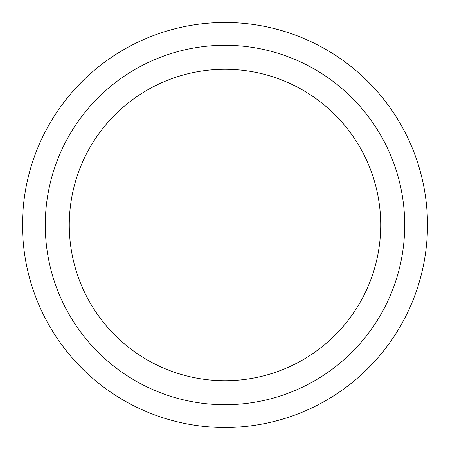 <?xml version="1.0" encoding="UTF-8"?>
<svg xmlns="http://www.w3.org/2000/svg" width="450" height="450" viewBox="0 0 450 450"><rect width="100%" height="100%" fill="white"/><g stroke="black" fill="none" stroke-linecap="round" stroke-linejoin="round"><path stroke-width="0.67" d="M225 427.5A202.5 202.5 0 0 0 400.371 123.75A202.5 202.5 0 0 0 49.629 123.75A202.5 202.5 0 0 0 225 427.5L225 404.719A179.719 179.719 0 0 0 380.644 135.141A179.719 179.719 0 0 0 69.356 135.141A179.719 179.719 0 0 0 225 404.719L225 380.723A155.722 155.722 0 0 0 359.859 147.139A155.722 155.722 0 0 0 90.141 147.139A155.722 155.722 0 0 0 225 380.723"/></g></svg>
